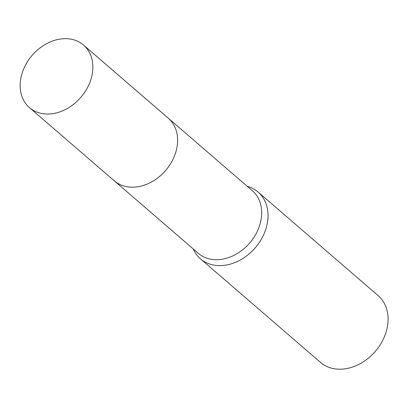 <?xml version="1.0" encoding="UTF-8"?>
<svg xmlns="http://www.w3.org/2000/svg" width="408" height="408" viewBox="0 0 408 408"><rect width="100%" height="100%" fill="white"/><g stroke="black" fill="none" stroke-linecap="round" stroke-linejoin="round"><path stroke-width="0.61" d="M114.541 181.035L198.314 253.327A41.346 32.13 -49.2 0 0 235.625 254.464A41.346 32.13 -49.2 0 0 261.222 218.703A41.346 32.13 -49.2 0 0 252.338 190.72L168.56 118.432M193.219 248.931A44.105 34.277 -49.2 0 0 200.45 258.815A44.105 34.277 -49.2 0 0 240.251 260.029A44.105 34.277 -49.2 0 0 267.556 221.881A44.105 34.277 -49.2 0 0 258.08 192.03A44.105 34.277 -49.2 0 0 247.243 186.323M200.45 258.815L320.494 362.401A44.105 34.277 -49.2 0 0 360.295 363.615A44.105 34.277 -49.2 0 0 387.6 325.467A44.105 34.277 -49.2 0 0 378.124 295.616L258.08 192.03M62.251 38.801A41.351 32.135 -49.2 0 0 24.567 66.973A41.351 32.135 -49.2 0 0 29.488 107.651A41.351 32.135 -49.2 0 0 50.755 113.893A41.351 32.135 -49.2 0 0 88.439 85.716A41.351 32.135 -49.2 0 0 83.518 45.043A41.351 32.135 -49.2 0 0 62.251 38.801M29.488 107.651L114.255 180.795A41.351 32.135 -49.2 0 0 135.522 187.037A41.351 32.135 -49.2 0 0 173.206 158.865A41.351 32.135 -49.2 0 0 168.285 118.187L83.518 45.043"/></g></svg>
